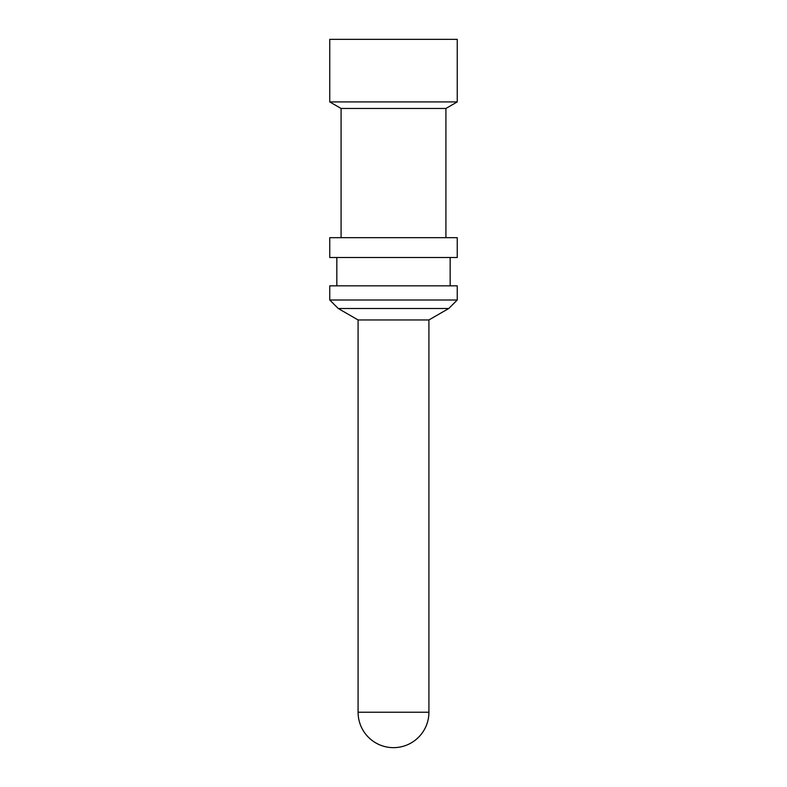 <?xml version="1.0" encoding="UTF-8"?>
<svg xmlns="http://www.w3.org/2000/svg" width="787" height="787" viewBox="0 0 787 787"><rect width="100%" height="100%" fill="white"/><g stroke="black" fill="none" stroke-linecap="round" stroke-linejoin="round"><path stroke-width="1.18" d="M338.253 308.504L448.747 308.504L457.247 300.004L329.753 300.004L338.253 308.504L358.085 319.955L358.085 712.235L428.915 712.235L428.915 319.955L358.085 319.955M457.247 300.004L457.247 285.838L329.753 285.838L329.753 300.004M329.753 257.506L457.247 257.506L457.247 237.674L329.753 237.674L329.753 257.506M445.914 237.674L445.914 108.458L341.086 108.458L341.086 237.674M341.086 108.458L329.753 101.916L457.247 101.916L445.914 108.458M457.247 101.916L457.247 39.35L329.753 39.35L329.753 101.916M428.915 319.955L448.747 308.504M336.836 257.506L336.836 285.838M450.164 257.506L450.164 285.838M358.085 712.235A35.415 35.415 0 0 0 393.5 747.65A35.415 35.415 0 0 0 428.915 712.235"/></g></svg>
